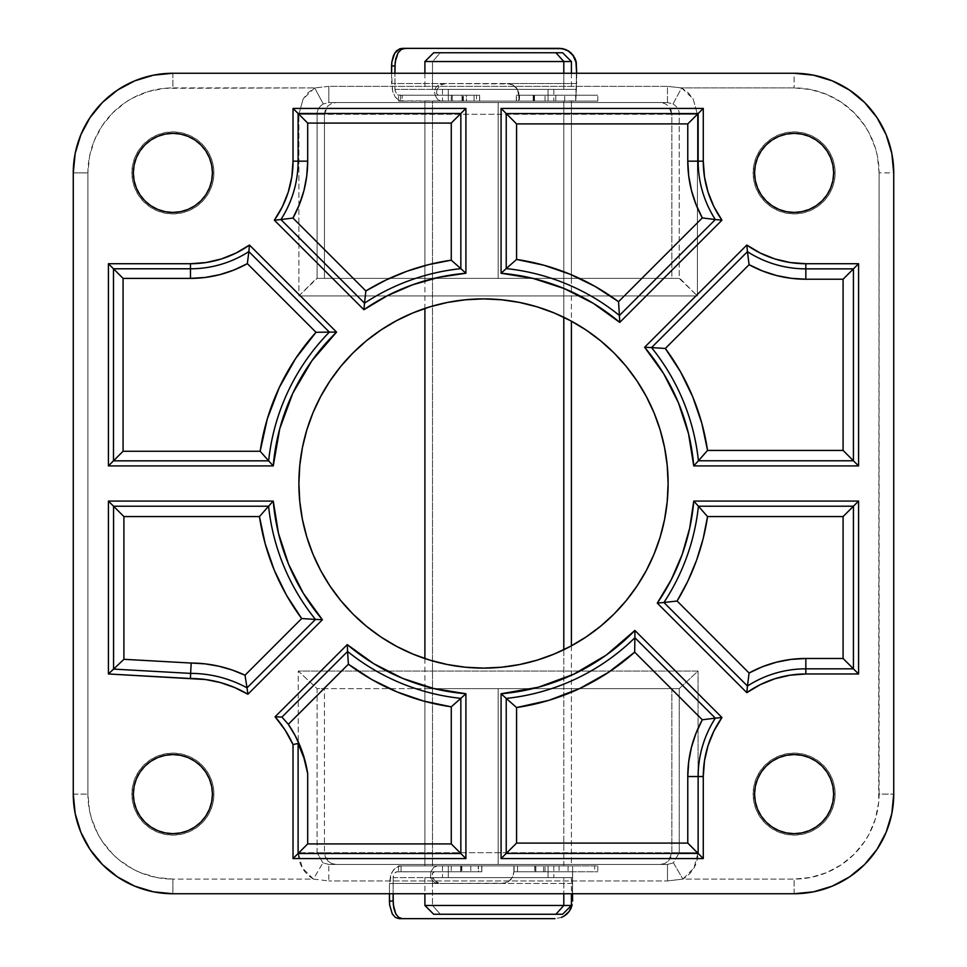 <?xml version="1.0" encoding="UTF-8"?>
<svg xmlns="http://www.w3.org/2000/svg" width="967" height="967" viewBox="0 0 967 967"><rect width="100%" height="100%" fill="white"/><g stroke="black" fill="none" stroke-linecap="round" stroke-linejoin="round"><path stroke-width="0.73" stroke-dasharray="4.83 3.63" d="M336.129 102.562L498.15 102.562L498.15 114.287L324.441 114.287L325.335 109.791L327.861 105.995L331.645 103.457L336.129 102.562L498.15 102.562L498.15 278.375L424.9 278.375L498.15 278.375L498.15 102.562L424.9 102.562L667.46 102.562L328.84 102.562L336.129 102.562L331.645 103.457L327.861 105.995L324.441 114.287L671.86 114.287L671.86 278.375L324.441 278.375L324.441 114.287L324.441 278.375L317.091 278.375L317.091 114.287L324.441 114.287L317.091 114.287C317.031 110.105 319.098 106.672 323.292 103.953L328.84 102.562L336.129 102.562M213.912 794.112L212.438 794.112L213.912 794.112L213.127 786.111L210.794 778.411L206.998 771.315L201.898 765.102L195.685 760.002L188.589 756.206L180.889 753.873L172.888 753.088L164.886 753.873L157.186 756.206L150.09 760.002L143.878 765.102L138.777 771.315L134.981 778.411L132.648 786.111L131.863 794.112A41.025 41.025 0 0 0 172.888 835.137A41.025 41.025 0 0 0 213.912 794.112A41.025 41.025 0 0 0 172.888 753.088A41.025 41.025 0 0 0 131.863 794.112L132.648 802.114L134.981 809.814L138.777 816.91L143.878 823.122L150.09 828.223L157.186 832.019L164.886 834.352L172.888 835.137L180.889 834.352L188.589 832.019L195.685 828.223L201.898 823.122L206.998 816.91L210.794 809.814L213.127 802.114L213.912 794.112M133.337 794.112L131.863 794.112L133.337 794.112M213.912 172.888L212.438 172.888L213.912 172.888L213.127 164.886L210.794 157.186L206.998 150.09L201.898 143.878L195.685 138.777L188.589 134.981L180.889 132.648L172.888 131.863L164.886 132.648L157.186 134.981L150.09 138.777L143.878 143.878L138.777 150.09L134.981 157.186L132.648 164.886L131.863 172.888A41.025 41.025 0 0 0 172.888 213.912A41.025 41.025 0 0 0 213.912 172.888A41.025 41.025 0 0 0 172.888 131.863A41.025 41.025 0 0 0 131.863 172.888L132.648 180.889L134.981 188.589L138.777 195.685L143.878 201.898L150.09 206.998L157.186 210.794L164.886 213.127L172.888 213.912L180.889 213.127L188.589 210.794L195.685 206.998L201.898 201.898L206.998 195.685L210.794 188.589L213.127 180.889L213.912 172.888M133.337 172.888L131.863 172.888L133.337 172.888M835.137 794.112L833.663 794.112L835.137 794.112L834.352 786.111L832.019 778.411L828.223 771.315L823.122 765.102L816.91 760.002L809.814 756.206L802.114 753.873L794.112 753.088L786.111 753.873L778.411 756.206L771.315 760.002L765.102 765.102L760.002 771.315L756.206 778.411L753.873 786.111L753.088 794.112A41.025 41.025 0 0 0 794.112 835.137A41.025 41.025 0 0 0 835.137 794.112A41.025 41.025 0 0 0 794.112 753.088A41.025 41.025 0 0 0 753.088 794.112L753.873 802.114L756.206 809.814L760.002 816.91L765.102 823.122L771.315 828.223L778.411 832.019L786.111 834.352L794.112 835.137L802.114 834.352L809.814 832.019L816.91 828.223L823.122 823.122L828.223 816.91L832.019 809.814L834.352 802.114L835.137 794.112M754.562 794.112L753.088 794.112L754.562 794.112M835.137 172.888L833.663 172.888L835.137 172.888L834.352 164.886L832.019 157.186L828.223 150.09L823.122 143.878L816.91 138.777L809.814 134.981L802.114 132.648L794.112 131.863L786.111 132.648L778.411 134.981L771.315 138.777L765.102 143.878L760.002 150.09L756.206 157.186L753.873 164.886L753.088 172.888A41.025 41.025 0 0 0 794.112 213.912A41.025 41.025 0 0 0 835.137 172.888A41.025 41.025 0 0 0 794.112 131.863A41.025 41.025 0 0 0 753.088 172.888L753.873 180.889L756.206 188.589L760.002 195.685L765.102 201.898L771.315 206.998L778.411 210.794L786.111 213.127L794.112 213.912L802.114 213.127L809.814 210.794L816.91 206.998L823.122 201.898L828.223 195.685L832.019 188.589L834.352 180.889L835.137 172.888M754.562 172.888L753.088 172.888L754.562 172.888M498.15 688.625L424.9 688.625L498.15 688.625L498.15 864.438L498.15 688.625L498.15 852.713L324.441 852.713L324.441 688.625L679.233 688.625L424.9 688.625L671.86 688.625L671.86 852.713L498.15 852.713L498.15 688.625L498.15 864.438L328.816 864.438L667.484 864.438L424.9 864.438L498.15 864.438L498.15 688.625L571.412 688.625L498.15 688.625M447.479 302.441L429.916 306.841L412.849 312.945L396.47 320.693L380.938 330.001L366.384 340.795L352.967 352.967L340.795 366.384L330.001 380.938L320.693 396.47L312.945 412.849L306.841 429.916L302.441 447.479L299.782 465.405L298.888 483.5A184.612 184.612 0 0 0 483.5 668.112A184.612 184.612 0 0 0 668.112 483.5L667.218 465.405M314.686 87.912L303.154 98.912L298.888 114.287L298.888 295.962L697.412 295.962L697.412 114.287L693.146 98.912L681.602 87.912L794.112 87.912L810.697 89.544L826.628 94.379L841.326 102.236L854.199 112.801L864.764 125.674L869.055 132.83L875.437 148.217L877.456 156.303L879.088 172.888L878.677 802.441L875.437 818.783L869.055 834.17L864.764 841.326L854.199 854.199L841.326 864.764L826.628 872.621L810.697 877.456L794.112 879.088L682.883 879.088L693.98 867.919L698.053 852.713L698.053 671.038L298.259 671.038L298.259 852.713L302.32 867.919L313.417 879.088L172.888 879.088L156.303 877.456L140.372 872.621L132.83 869.055L118.977 859.796L112.801 854.199L102.236 841.326L97.945 834.17L91.563 818.783L89.544 810.697L87.912 794.112L87.912 172.888L89.544 156.303L94.379 140.372L102.236 125.674L112.801 112.801L125.674 102.236L132.83 97.945L148.217 91.563L164.559 88.323L314.686 87.912L172.888 87.912L172.888 73.262L794.112 73.262A99.625 99.625 0 0 1 893.738 172.888L893.738 794.112A99.625 99.625 0 0 1 794.112 893.738L172.888 893.738L172.888 879.088L313.405 879.088C303.674 872.971 298.622 864.184 298.259 852.713L324.441 852.713L324.441 688.625L317.079 688.613L317.079 852.713L324.441 852.713L327.861 861.005L331.645 863.543L336.129 864.438L328.816 864.438L322.893 862.842L317.079 852.713L322.905 862.842L328.816 864.438L667.484 864.438L336.129 864.438L331.645 863.543L327.861 861.005L325.335 857.209L324.441 852.713L679.233 852.713L679.233 688.613L671.86 688.625L671.86 852.713L670.977 857.209L668.439 861.005L664.655 863.543L660.171 864.438L664.655 863.543L668.439 861.005L671.86 852.713L679.233 852.713L673.407 862.842L667.484 864.438L667.484 880.949L682.907 879.088L794.112 879.088A84.975 84.975 0 0 0 879.088 794.112L893.738 794.112L879.088 794.112L879.088 172.888L893.738 172.888A99.625 99.625 0 0 0 794.112 73.262L794.112 87.912L794.112 73.262L172.888 73.262A99.625 99.625 0 0 0 73.262 172.888L87.912 172.888L87.912 794.112A84.975 84.975 0 0 0 172.888 879.088L172.888 893.738A99.625 99.625 0 0 1 73.262 794.112L73.262 172.888A99.625 99.625 0 0 1 172.888 73.262L172.888 87.912A84.975 84.975 0 0 0 87.912 172.888L73.262 172.888L73.262 794.112A99.625 99.625 0 0 0 172.888 893.738L794.112 893.738A99.625 99.625 0 0 0 893.738 794.112L893.738 172.888L879.088 172.888A84.975 84.975 0 0 0 794.112 87.912L681.638 87.912L667.46 86.353L328.84 86.353L314.674 87.912L328.84 86.353L328.84 102.562L667.46 102.562L673.02 103.953C677.214 106.672 679.281 110.105 679.209 114.287L679.209 278.375L671.86 278.375L671.86 114.287L679.209 114.287L498.15 114.287L498.15 102.562L424.9 102.562L571.412 102.562L498.15 102.562L498.15 278.375L679.825 278.375L316.475 278.375L571.412 278.375L424.9 278.375L498.15 278.375L498.15 102.562L660.171 102.562L664.655 103.457L668.439 105.995L670.977 109.791L671.86 114.287L668.439 105.995L664.655 103.457L660.171 102.562L667.46 102.562L667.46 86.353L328.84 86.353L328.84 102.562L323.28 103.953L314.674 87.912L323.28 103.953C319.098 106.672 317.031 110.105 317.091 114.287L298.888 114.287L303.154 98.936L308.171 92.651L314.674 87.912M519.521 664.559L537.084 660.159L554.151 654.055L570.53 646.307L586.062 636.999L600.616 626.205L614.033 614.033L626.205 600.616L636.999 586.062L646.307 570.53L654.055 554.151L660.159 537.084L664.559 519.521L667.218 501.595L668.112 483.5A184.612 184.612 0 0 0 483.5 298.888A184.612 184.612 0 0 0 298.888 483.5L299.782 501.595M302.441 519.521L306.841 537.084L312.945 554.151L320.693 570.53L330.001 586.062L340.795 600.616L352.967 614.033L366.384 626.205L380.938 636.999L396.47 646.307L412.849 654.055L429.916 660.159L447.479 664.559L465.405 667.218L483.5 668.112L501.595 667.218M664.559 447.479L660.159 429.916L654.055 412.849L646.307 396.47L636.999 380.938L626.205 366.384L614.033 352.967L600.616 340.795L586.062 330.001L570.53 320.693L554.151 312.945L537.084 306.841L519.521 302.441L501.595 299.782L483.5 298.888L465.405 299.782M679.233 688.613L679.233 852.713L698.053 852.713C697.678 864.184 692.626 872.971 682.883 879.088L667.484 880.949L328.816 880.949L667.484 880.949L667.484 864.438L673.407 862.842L682.907 879.088L673.407 862.842L679.233 852.713L698.053 852.713L698.053 671.038L679.233 688.625L317.079 688.625L298.259 671.038L298.259 852.713L317.079 852.713L317.079 688.613L298.259 671.038L698.053 671.038L679.233 688.613M498.15 864.438L571.412 864.438L498.15 864.438M498.15 278.375L571.412 278.375L498.15 278.375M794.112 893.738L794.112 879.088L794.112 893.738M313.393 879.088L328.816 880.949L328.816 864.438L328.816 880.949L313.393 879.088L322.893 862.842L313.393 879.088M73.262 794.112L87.912 794.112L73.262 794.112M667.46 102.562L667.46 86.353L681.638 87.912L673.02 103.953L667.46 102.562M673.02 103.953L681.638 87.912L688.141 92.651L693.146 98.936L697.412 114.287L679.209 114.287C679.281 110.105 677.214 106.672 673.008 103.953M317.091 114.287L317.091 278.375L298.888 295.962L298.888 114.287L317.091 114.287M679.209 114.287L697.412 114.287L697.412 295.962L679.209 278.375L679.209 114.287M298.888 295.962L316.475 278.375L679.825 278.375L697.412 295.962L298.888 295.962M432.503 905.463L571.412 905.463L432.503 905.463L432.503 877.625L571.412 877.625L563.797 877.625L563.797 893.738L563.797 877.625L424.9 877.625L432.503 877.625L432.503 905.463L424.9 905.463L432.503 905.463L440.384 914.25L432.503 905.463M562.468 52.75L440.384 52.75L432.503 61.537L424.9 61.537L432.503 61.537L432.503 89.375L571.243 89.375L563.797 89.375L563.797 73.262L563.797 89.375L571.412 89.375L432.503 89.375L432.503 61.537L571.412 61.537L432.503 61.537L440.384 52.75L562.613 52.75M548.035 89.375L548.035 101.1L553.825 101.1L448.265 101.1L448.265 89.375L553.825 89.375L442.475 89.375L448.265 89.375L448.265 101.1L553.704 101.1L442.475 101.1L548.035 101.1L548.035 89.375L553.704 89.375L442.596 89.375L548.035 89.375M563.797 101.1L563.797 317.273L563.797 101.1L424.9 101.1L571.412 101.1L432.503 101.1L432.503 865.9L432.503 101.1L425.057 101.1L563.797 101.1L518.457 101.1L519.025 95.237L516.305 95.237L516.305 101.1L519.497 101.1L519.497 95.237L516.414 95.237L516.414 101.1L519.497 101.1L519.497 95.237L545.037 95.237L534.509 95.237L534.509 101.1L545.037 101.1L519.497 101.1L545.025 101.1L533.192 101.1L534.014 101.1L534.014 95.237L533.313 95.237L533.313 101.1L534.014 101.1L534.014 95.237L555.771 95.237L555.771 101.1L534.014 101.1L597.787 101.1L575.619 101.1L575.619 95.237L597.787 95.237L564.716 95.237L564.716 101.1L597.775 101.1L575.619 101.1L576.332 89.375L517.405 89.375L513.139 85.084L507.3 83.513L445.775 83.513L440.662 85.084L437.011 89.375L394.947 89.375L394.947 73.262L395.044 90.741L397.292 94.911L402.199 95.237L398.585 95.237L400.58 95.237L400.58 101.1L466.408 101.1L466.408 95.237L400.58 95.237L479.608 95.237L451.263 95.237L462.021 95.237L462.021 101.1L451.263 101.1L452.242 101.1L452.242 95.237L451.275 95.237L463.314 95.237L398.477 95.237L402.199 95.237L402.199 101.1L398.585 101.1L479.608 101.1L400.386 100.87L395.261 97.075L392.638 91.381L391.575 73.262L391.575 83.513L443.224 83.513L391.575 83.513L392.638 91.381L395.261 97.075L398.609 100.169L402.199 101.1L398.525 101.1L400.58 101.1L400.58 95.237L398.525 95.237L402.199 95.237L402.199 101.1L462.77 101.1L462.77 95.237L435.09 95.237L437.7 99.577L440.855 101.1L437.7 99.577L435.09 95.237L438.281 95.237L436.528 93.424L437.011 89.375L440.662 85.084L445.775 83.513L507.542 83.513L443.224 83.513L439.054 84.528L435.875 87.356L434.497 91.273L435.09 95.237L434.497 91.273L435.875 87.356L439.054 84.528L443.224 83.513L510.322 83.911L514.408 85.93L517.405 89.375L518.759 95.117L516.305 95.237L597.775 95.237L518.711 95.237L518.457 91.273L516.173 87.356L512.305 84.528L507.3 83.513L576.67 83.513L575.8 100.87L563.797 101.1M563.797 649.727L563.797 865.9L571.412 865.9L424.9 865.9L563.797 865.9L563.797 649.727M548.035 865.9L548.035 877.625L553.825 877.625L448.265 877.625L448.265 865.9L553.825 865.9L442.475 865.9L448.265 865.9L448.265 877.625L553.704 877.625L442.475 877.625L548.035 877.625L548.035 865.9L553.704 865.9L442.596 865.9L548.035 865.9M563.797 877.625L425.057 877.625L563.797 877.625M460.667 865.9L460.667 871.763L461.851 871.763L461.658 865.9L460.667 865.9L460.667 871.763L451.263 871.763L478.46 871.763L478.46 865.9L451.263 865.9L481.856 865.9L481.856 871.763L481.675 865.9L481.832 871.763L478.266 871.763L478.266 865.9L398.525 865.9L401.063 865.9L401.063 871.763L398.525 871.763L470.82 871.763L470.82 865.9L460.667 865.9M568.076 865.9L568.076 871.763L597.787 871.763L594.681 871.763L594.681 865.9L534.691 865.9L545.013 865.9L543.575 865.9L543.575 871.763L517.538 871.763L517.538 865.9L543.575 865.9L513.912 865.9L597.775 865.9L559.083 865.9L559.083 871.763L513.888 871.763L597.775 871.763L535.658 871.763L535.658 865.9L559.083 865.9L559.083 871.763L568.076 871.763L568.076 865.9M543.575 871.763L543.575 865.9L545.037 865.9L535.839 865.9L535.839 871.763L543.575 871.763M513.888 871.763L513.912 865.9L514.093 871.763L512.292 877.625L572.573 877.625L572.573 893.738L572.633 865.9L572.138 904.822L569.176 911.398L566.928 913.948L561.356 917.429L554.925 918.65L399.153 918.65L554.949 918.65L561.356 917.429L566.928 913.948L569.176 911.398L572.138 904.822L572.549 883.487L502.127 883.487L508.013 881.916L512.292 877.625L508.013 881.916L502.139 883.487L572.549 883.487L572.633 865.9L594.681 865.9L594.681 871.763L572.633 871.763L572.633 865.9L513.912 865.9L513.864 871.763L572.609 871.763L572.573 877.625L512.292 877.625L513.888 871.763M441.278 883.487L502.139 883.487L438.486 883.487L502.127 883.487L506.901 882.472L510.806 879.644L513.163 875.727L513.864 871.763L513.163 875.727L510.806 879.644L504.569 883.234L441.278 883.487M436.31 881.916L438.692 883.089L434.292 880.055L436.31 881.916M432.769 877.625L434.292 880.055L432.176 875.498L432.745 872.814L434.304 871.763L461.138 871.763L461.138 865.9L437.144 865.9L433.687 867.435L430.823 871.763L481.832 871.763L396.978 871.763L394.463 873.153L393.122 877.625L432.769 877.625L393.122 877.625L393.122 893.738L393.231 876.271L394.463 873.153L396.325 871.847L434.316 871.763L430.823 871.763L430.484 877.758L434.437 882.472L438.486 883.487L389.435 883.487L391.889 872.415L395.249 868.064L399.081 866.13L401.063 865.9L401.063 871.763L396.978 871.763L434.316 871.763L432.394 873.576L432.769 877.625M389.435 893.738L389.435 883.487L438.486 883.487L434.437 882.472L430.484 877.758L430.823 871.763L433.687 867.435L437.144 865.9L461.839 865.9L398.585 865.9L437.144 865.9L401.063 865.9L397.147 866.831L393.472 869.913L390.595 875.594L389.435 883.487L389.435 893.738M470.82 865.9L470.82 871.763L478.266 871.763L478.266 865.9L470.82 865.9M535.839 865.9L535.839 871.763L534.691 871.763L535.658 871.763L535.658 865.9L534.691 865.9L535.839 865.9M478.46 865.9L481.675 865.9L481.675 871.763L478.46 871.763L478.46 865.9M514.093 865.9L514.093 871.763L517.538 871.763L517.538 865.9L514.093 865.9M461.138 865.9L461.658 871.763L461.138 865.9M452.242 95.237L452.242 101.1L476.501 101.1L476.501 95.237L452.242 95.237M576.332 73.262L576.332 89.375L576.332 73.262M576.67 73.262L576.67 83.513L507.542 83.513L512.305 84.528L517.538 89.242L518.928 93.316L518.457 101.1L575.619 101.1L576.67 73.262M402.175 48.35L559.615 48.35M479.608 95.237L479.608 101.1L474.084 101.1L474.084 95.237L479.608 95.237L479.608 101.1L476.501 101.1L476.501 95.237L479.656 95.237L479.656 101.1M549.921 48.35L408.944 48.35M518.711 95.237L517.405 89.375L576.332 89.375L575.994 95.237L518.711 95.237M474.084 101.1L474.084 95.237L466.408 95.237L466.408 101.1L474.084 101.1M564.716 101.1L564.716 95.237L555.771 95.237L555.771 101.1L564.716 101.1M534.509 101.1L533.192 101.1L533.192 95.237L534.509 95.237L534.509 101.1M462.77 101.1L463.362 95.237L462.021 95.237L462.021 101.1L462.77 101.1M516.305 101.1L516.305 95.237M394.947 89.375L437.011 89.375L436.528 93.424L438.281 95.237L398.477 95.237L396.18 93.859L394.947 89.375M424.9 278.375L424.9 102.562M424.9 688.625L424.9 864.438M571.412 688.625L571.412 864.438M571.412 278.375L571.412 102.562M571.412 73.262L571.412 89.375M553.825 89.375L553.825 101.1M571.412 101.1L571.412 321.165M571.412 645.835L571.412 865.9M553.825 865.9L553.825 877.625M571.412 877.625L571.412 893.738M424.9 877.625L424.9 893.738M442.475 865.9L442.475 877.625M424.9 101.1L424.9 308.437M424.9 658.563L424.9 865.9M442.475 89.375L442.475 101.1M424.9 73.262L424.9 89.375M461.851 865.9L461.851 871.763M481.856 865.9L481.856 871.763M597.787 865.9L597.787 871.763M545.037 871.763L545.037 865.9M451.263 865.9L451.263 871.763M398.525 865.9L398.525 871.763M534.691 865.9L534.691 871.763M451.263 95.237L451.263 101.1M545.037 101.1L545.037 95.237M597.787 101.1L597.787 95.237M398.525 101.1L398.525 95.237M533.192 101.1L533.192 95.237M463.362 101.1L463.362 95.237"/><path stroke-width="1.45" d="M212.438 794.112A39.55 39.55 0 0 1 172.888 833.663A39.55 39.55 0 0 1 133.337 794.112L134.099 801.824L136.347 809.246L139.997 816.088L144.917 822.083L150.912 827.003L157.754 830.653L165.176 832.901L172.888 833.663L180.599 832.901L188.021 830.653L194.863 827.003L200.858 822.083L205.778 816.088L209.428 809.246L211.676 801.824L212.438 794.112L211.676 786.401L209.428 778.979L205.778 772.137L200.858 766.142L194.863 761.222L188.021 757.572L180.599 755.324L172.888 754.562L165.176 755.324L157.754 757.572L150.912 761.222L144.917 766.142L139.997 772.137L136.347 778.979L134.099 786.401L133.337 794.112A39.55 39.55 0 0 1 172.888 754.562A39.55 39.55 0 0 1 212.438 794.112M212.438 172.888A39.55 39.55 0 0 1 172.888 212.438A39.55 39.55 0 0 1 133.337 172.888L134.099 180.599L136.347 188.021L139.997 194.863L144.917 200.858L150.912 205.778L157.754 209.428L165.176 211.676L172.888 212.438L180.599 211.676L188.021 209.428L194.863 205.778L200.858 200.858L205.778 194.863L209.428 188.021L211.676 180.599L212.438 172.888L211.676 165.176L209.428 157.754L205.778 150.912L200.858 144.917L194.863 139.997L188.021 136.347L180.599 134.099L172.888 133.337L165.176 134.099L157.754 136.347L150.912 139.997L144.917 144.917L139.997 150.912L136.347 157.754L134.099 165.176L133.337 172.888A39.55 39.55 0 0 1 172.888 133.337A39.55 39.55 0 0 1 212.438 172.888M833.663 794.112A39.55 39.55 0 0 1 794.112 833.663A39.55 39.55 0 0 1 754.562 794.112L755.324 801.824L757.572 809.246L761.222 816.088L766.142 822.083L772.137 827.003L778.979 830.653L786.401 832.901L794.112 833.663L801.824 832.901L809.246 830.653L816.088 827.003L822.083 822.083L827.003 816.088L830.653 809.246L832.901 801.824L833.663 794.112L832.901 786.401L830.653 778.979L827.003 772.137L822.083 766.142L816.088 761.222L809.246 757.572L801.824 755.324L794.112 754.562L786.401 755.324L778.979 757.572L772.137 761.222L766.142 766.142L761.222 772.137L757.572 778.979L755.324 786.401L754.562 794.112A39.55 39.55 0 0 1 794.112 754.562A39.55 39.55 0 0 1 833.663 794.112M833.663 172.888A39.55 39.55 0 0 1 794.112 212.438A39.55 39.55 0 0 1 754.562 172.888L755.324 180.599L757.572 188.021L761.222 194.863L766.142 200.858L772.137 205.778L778.979 209.428L786.401 211.676L794.112 212.438L801.824 211.676L809.246 209.428L816.088 205.778L822.083 200.858L827.003 194.863L830.653 188.021L832.901 180.599L833.663 172.888L832.901 165.176L830.653 157.754L827.003 150.912L822.083 144.917L816.088 139.997L809.246 136.347L801.824 134.099L794.112 133.337L786.401 134.099L778.979 136.347L772.137 139.997L766.142 144.917L761.222 150.912L757.572 157.754L755.324 165.176L754.562 172.888A39.55 39.55 0 0 1 794.112 133.337A39.55 39.55 0 0 1 833.663 172.888M668.112 483.5A184.612 184.612 0 0 1 483.5 668.112A184.612 184.612 0 0 1 298.888 483.5L299.782 501.595L302.441 519.521L306.841 537.084L312.945 554.151L320.693 570.53L330.001 586.062L340.795 600.616L352.967 614.033L366.384 626.205L380.938 636.999L396.47 646.307L412.849 654.055L429.916 660.159L447.479 664.559L465.405 667.218L483.5 668.112L501.595 667.218L519.521 664.559L537.084 660.159L554.151 654.055L570.53 646.307L586.062 636.999L600.616 626.205L614.033 614.033L626.205 600.616L636.999 586.062L646.307 570.53L654.055 554.151L660.159 537.084L664.559 519.521L667.218 501.595L668.112 483.5L667.218 465.405L664.559 447.479L660.159 429.916L654.055 412.849L646.307 396.47L636.999 380.938L626.205 366.384L614.033 352.967L600.616 340.795L586.062 330.001L570.53 320.693L554.151 312.945L537.084 306.841L519.521 302.441L501.595 299.782L483.5 298.888L465.405 299.782L447.479 302.441L429.916 306.841L412.849 312.945L396.47 320.693L380.938 330.001L366.384 340.795L352.967 352.967L340.795 366.384L330.001 380.938L320.693 396.47L312.945 412.849L306.841 429.916L302.441 447.479L299.782 465.405L298.888 483.5A184.612 184.612 0 0 1 483.5 298.888A184.612 184.612 0 0 1 668.112 483.5M172.888 893.738L153.451 891.828L134.764 886.159L117.539 876.948L102.442 864.558L90.052 849.461L80.841 832.236L75.172 813.549L73.262 794.112L73.262 172.888L75.172 153.451L80.841 134.764L90.052 117.539L102.442 102.442L117.539 90.052L134.764 80.841L153.451 75.172L172.888 73.262L794.112 73.262L813.549 75.172L832.236 80.841L849.461 90.052L864.558 102.442L876.948 117.539L886.159 134.764L891.828 153.451L893.738 172.888L893.738 794.112L891.828 813.549L886.159 832.236L876.948 849.461L864.558 864.558L849.461 876.948L832.236 886.159L813.549 891.828L794.112 893.738L172.888 893.738L794.112 893.738A99.625 99.625 0 0 0 893.738 794.112L893.738 172.888A99.625 99.625 0 0 0 794.112 73.262L172.888 73.262A99.625 99.625 0 0 0 73.262 172.888L73.262 794.112A99.625 99.625 0 0 0 172.888 893.738M619.738 322.398L721.95 220.186L713.924 206.684L708.049 192.119L704.472 176.828L703.275 161.163L703.275 108.425L501.087 108.425L501.087 273.25L533.252 278.472L564.245 288.577L593.303 303.336L619.738 322.398L619.412 315.46A216.125 216.125 0 0 0 506.225 268.584L501.087 273.25A210.987 210.987 0 0 1 619.738 322.398L619.412 315.46L715.326 219.545L721.95 220.186A102.562 102.562 0 0 1 703.275 161.163L698.138 161.163L698.138 113.562L506.225 113.562L506.225 268.584L501.087 273.25L501.087 108.425L506.225 113.562L501.087 108.425L703.275 108.425L698.138 113.562L703.275 108.425L703.275 161.163L698.138 161.163A107.7 107.7 0 0 0 715.326 219.545L721.95 220.186L619.738 322.398M657.294 603.118L746.814 692.65L760.316 684.624L774.881 678.749L790.172 675.171L805.837 673.975L858.575 673.975L858.575 501.087L693.75 501.087L689.701 528.163L682.182 554.478L671.316 579.608L657.294 603.118L663.918 602.489A216.125 216.125 0 0 0 698.416 506.225L693.75 501.087A210.987 210.987 0 0 1 657.294 603.118L663.918 602.489L747.455 686.026L746.814 692.65A102.562 102.562 0 0 1 805.837 673.975L805.837 668.838L853.438 668.838L853.438 506.225L698.416 506.225L693.75 501.087L858.575 501.087L853.438 506.225L858.575 501.087L858.575 673.975L853.438 668.838L858.575 673.975L805.837 673.975L805.837 668.838A107.7 107.7 0 0 0 747.455 686.026L746.814 692.65L657.294 603.118M347.262 644.602L275.075 716.789L285.072 730.012L293.025 744.554L293.025 858.575L465.913 858.575L465.913 693.75L433.748 688.528L402.755 678.423L373.697 663.664L347.262 644.602L347.588 651.444A216.052 216.052 0 0 0 460.848 698.355L465.913 693.75A210.987 210.987 0 0 1 347.262 644.602L347.588 651.444L281.953 717.079L275.075 716.789A112.656 112.656 0 0 1 293.025 744.554L298.102 743.478L298.102 853.51L460.848 853.51L460.848 698.355L465.913 693.75L465.913 858.575L460.848 853.51L465.913 858.575L293.025 858.575L298.102 853.51L293.025 858.575L293.025 744.554L298.102 743.478L304.001 758.201L307.687 773.612A118.53 118.53 0 0 0 288.311 724.283L281.953 717.079L275.075 716.789L347.262 644.602M336.552 332.116L249.486 245.05L235.984 253.076L221.419 258.951L206.128 262.528L190.475 263.725L108.425 263.725L108.425 465.913L273.25 465.913L279.753 428.719L292.783 393.279L311.918 360.727L336.552 332.116L329.372 332.104A216.052 216.052 0 0 0 268.645 460.848L273.25 465.913A210.987 210.987 0 0 1 336.552 332.116L329.372 332.104L248.857 251.589L249.486 245.05A102.562 102.562 0 0 1 190.475 263.725L190.475 268.79L113.49 268.79L113.49 460.848L268.645 460.848L273.25 465.913L108.425 465.913L113.49 460.848L108.425 465.913L108.425 263.725L113.49 268.79L108.425 263.725L190.475 263.725L190.475 268.79A107.627 107.627 0 0 0 248.857 251.589L249.486 245.05L336.552 332.116M247.89 694.246L322.398 619.738L303.336 593.303L288.577 564.245L278.472 533.252L273.25 501.087L108.425 501.087L108.425 673.975L205.488 679.523L220.234 682.521L234.449 687.464L247.89 694.246L247.02 687.851A117.793 117.793 0 0 0 190.62 673.383L190.475 678.52A112.656 112.656 0 0 1 247.89 694.246L247.02 687.851L315.46 619.412L322.398 619.738A210.987 210.987 0 0 1 273.25 501.087L268.584 506.225L113.562 506.225L113.562 669.104L190.62 673.383L190.475 678.52L108.425 673.975L113.562 669.104L108.425 673.975L108.425 501.087L113.562 506.225L108.425 501.087L273.25 501.087L268.584 506.225A216.125 216.125 0 0 0 315.46 619.412L322.398 619.738L247.89 694.246M721.95 717.514L634.884 630.448L606.273 655.082L573.721 674.217L538.281 687.247L501.087 693.75L501.087 858.575L703.275 858.575L703.275 776.525L704.472 760.872L708.049 745.581L713.924 731.016L721.95 717.514L715.326 718.155A107.7 107.7 0 0 0 698.138 776.525L703.275 776.525A102.562 102.562 0 0 1 721.95 717.514L715.326 718.155L634.896 637.724L634.884 630.448A210.987 210.987 0 0 1 501.087 693.75L506.225 698.416L506.225 853.438L698.138 853.438L698.138 776.525L703.275 776.525L703.275 858.575L698.138 853.438L703.275 858.575L501.087 858.575L506.225 853.438L501.087 858.575L501.087 693.75L506.225 698.416A216.125 216.125 0 0 0 634.896 637.724L634.884 630.448L721.95 717.514M746.814 245.05L644.602 347.262L663.664 373.697L678.423 402.755L688.528 433.748L693.75 465.913L858.575 465.913L858.575 263.725L805.837 263.725L790.172 262.528L774.881 258.951L760.316 253.076L746.814 245.05L747.455 251.674A107.7 107.7 0 0 0 805.837 268.862L805.837 263.725A102.562 102.562 0 0 1 746.814 245.05L747.455 251.674L651.54 347.588L644.602 347.262A210.987 210.987 0 0 1 693.75 465.913L698.416 460.775L853.438 460.775L853.438 268.862L805.837 268.862L805.837 263.725L858.575 263.725L853.438 268.862L858.575 263.725L858.575 465.913L853.438 460.775L858.575 465.913L693.75 465.913L698.416 460.775A216.125 216.125 0 0 0 651.54 347.588L644.602 347.262L746.814 245.05M274.35 220.186L363.882 309.706L387.392 295.684L412.522 284.818L438.837 277.299L465.913 273.25L465.913 108.425L293.025 108.425L293.025 161.163L291.829 176.828L288.251 192.119L282.376 206.684L274.35 220.186L280.889 219.557A107.627 107.627 0 0 0 298.102 161.163L293.025 161.163A102.562 102.562 0 0 1 274.35 220.186L280.889 219.557L364.511 303.167L363.882 309.706A210.987 210.987 0 0 1 465.913 273.25L460.848 268.645L460.848 113.49L298.102 113.49L298.102 161.163L293.025 161.163L293.025 108.425L298.102 113.49L293.025 108.425L465.913 108.425L460.848 113.49L465.913 108.425L465.913 273.25L460.848 268.645A216.052 216.052 0 0 0 364.511 303.167L363.882 309.706L274.35 220.186M299.782 501.595L302.441 519.521M501.595 667.218L519.521 664.559M667.218 465.405L664.559 447.479M465.405 299.782L447.479 302.441M316.004 332.297L247.359 263.653L233.954 270.023L219.86 274.64L205.282 277.444L190.475 278.387L123.075 278.387L123.075 451.263L260.171 451.263L267.351 418.735L279.245 387.622L295.576 358.6L316.004 332.297A225.637 225.637 0 0 0 260.171 451.263L268.645 460.848L113.49 460.848L123.075 451.263L260.171 451.263L268.645 460.848A216.052 216.052 0 0 1 329.372 332.104L316.004 332.297L247.359 263.653L248.857 251.589L329.372 332.104L316.004 332.297M191.188 663.036L205.064 663.858L218.772 666.19L232.128 669.986L245.014 675.22L301.692 618.542L286.486 595.201L274.265 570.167L265.212 543.829L259.458 516.571L123.909 516.571L123.909 659.313L191.188 663.048L190.62 673.383L113.562 669.104L113.562 506.225L123.909 516.571L123.909 659.313L113.562 669.104L123.909 659.313L191.188 663.048L190.62 673.383A117.793 117.793 0 0 1 247.02 687.851L245.014 675.22A128.152 128.152 0 0 0 191.188 663.036M288.311 724.283L295.225 735.718L300.797 747.854L304.968 760.546L307.687 773.612L307.687 843.925L451.263 843.925L451.263 706.829L423.739 701.087L397.147 691.961L371.896 679.608L348.386 664.208L288.311 724.283L281.953 717.079L347.588 651.444L348.386 664.208L288.311 724.283M687.779 843.091L687.779 776.525L688.709 761.766L691.465 747.237L696.035 733.167L702.308 719.786L634.666 652.145L608.509 672.343L579.692 688.528L548.833 700.35L516.571 707.542L516.571 843.091L687.779 843.091L698.138 853.438L506.225 853.438L506.225 698.416L516.571 707.542L516.571 843.091L506.225 853.438L516.571 843.091L687.779 843.091L687.779 776.525L698.138 776.525L698.138 853.438L687.779 843.091M677.093 601.015L749.087 673.008L762.479 666.722L776.549 662.165L791.079 659.397L805.837 658.479L843.091 658.479L843.091 516.571L707.542 516.571L703.142 538.728L696.542 560.316L687.839 581.155L677.093 601.015A226.471 226.471 0 0 0 707.542 516.571L698.416 506.225L853.438 506.225L843.091 516.571L707.542 516.571L698.416 506.225A216.125 216.125 0 0 1 663.918 602.489L677.093 601.015L749.087 673.008L747.455 686.026L663.918 602.489L677.093 601.015M843.091 279.221L805.837 279.221L791.079 278.291L776.549 275.535L762.479 270.965L749.087 264.692L665.308 348.458L680.514 371.799L692.735 396.833L701.788 423.171L707.542 450.429L843.091 450.429L843.091 279.221L853.438 268.862L853.438 460.775L698.416 460.775L707.542 450.429L843.091 450.429L853.438 460.775L843.091 450.429L843.091 279.221L805.837 279.221L805.837 268.862L853.438 268.862L843.091 279.221M618.542 301.692L702.308 217.913L696.035 204.52L691.465 190.451L688.709 175.921L687.779 161.163L687.779 123.909L516.571 123.909L516.571 259.458L543.829 265.212L570.167 274.265L595.201 286.486L618.542 301.692A226.471 226.471 0 0 0 516.571 259.458L506.225 268.584L506.225 113.562L516.571 123.909L516.571 259.458L506.225 268.584A216.125 216.125 0 0 1 619.412 315.46L618.542 301.692L702.308 217.913L715.326 219.545L619.412 315.46L618.542 301.692M307.687 123.075L307.687 161.163L306.744 175.982L303.952 190.547L299.323 204.653L292.953 218.059L365.852 290.958L385.918 280.043L406.998 271.219L428.84 264.583L451.263 260.171L451.263 123.075L307.687 123.075L298.102 113.49L460.848 113.49L460.848 268.645L451.263 260.171L451.263 123.075L460.848 113.49L451.263 123.075L307.687 123.075L307.687 161.163L298.102 161.163L298.102 113.49L307.687 123.075M853.438 506.225L853.438 668.838L843.091 658.479L843.091 516.571L853.438 506.225M853.438 668.838L805.837 668.838L805.837 658.479L843.091 658.479L853.438 668.838M747.455 686.026A107.7 107.7 0 0 1 805.837 668.838L805.837 658.479A118.059 118.059 0 0 0 749.087 673.008L747.455 686.026M634.896 637.724A216.125 216.125 0 0 1 506.225 698.416L516.571 707.542A226.471 226.471 0 0 0 634.666 652.145L634.896 637.724L715.326 718.155L702.308 719.786L634.666 652.145L634.896 637.724M698.138 776.525A107.7 107.7 122.6 0 1 715.326 718.155L702.308 719.786A118.059 118.059 0 0 0 687.779 776.525L698.138 776.525M460.848 698.355A216.052 216.052 0 0 1 347.588 651.444L348.386 664.208A225.637 225.637 0 0 0 451.263 706.829L460.848 698.355L460.848 853.51L451.263 843.925L451.263 706.829L460.848 698.355M460.848 853.51L298.102 853.51L307.687 843.925L451.263 843.925L460.848 853.51M307.687 773.612L307.687 843.925L298.102 853.51L298.102 743.478L304.001 758.201L307.687 773.612M113.562 506.225L268.584 506.225L259.458 516.571L123.909 516.571L113.562 506.225M315.46 619.412A216.125 216.125 0 0 1 268.584 506.225L259.458 516.571A226.471 226.471 0 0 0 301.692 618.542L315.46 619.412L247.02 687.851L245.014 675.22L301.692 618.542L315.46 619.412M113.49 460.848L113.49 268.79L123.075 278.387L123.075 451.263L113.49 460.848M113.49 268.79L190.475 268.79L190.475 278.387L123.075 278.387L113.49 268.79M248.857 251.589A107.627 107.627 0 0 1 190.475 268.79L190.475 278.387A117.225 117.225 0 0 0 247.359 263.653L248.857 251.589M364.511 303.167A216.052 216.052 0 0 1 460.848 268.645L451.263 260.171A225.637 225.637 0 0 0 365.852 290.958L364.511 303.167L280.889 219.557L292.953 218.059L365.852 290.958L364.511 303.167M298.102 161.163A107.627 107.627 0 0 1 280.889 219.557L292.953 218.059A117.225 117.225 0 0 0 307.687 161.163L298.102 161.163M506.225 113.562L698.138 113.562L687.779 123.909L516.571 123.909L506.225 113.562M698.138 113.562L698.138 161.163L687.779 161.163L687.779 123.909L698.138 113.562M715.326 219.545A107.7 107.7 0 0 1 698.138 161.163L687.779 161.163A118.059 118.059 0 0 0 702.308 217.913L715.326 219.545M651.54 347.588A216.125 216.125 0 0 1 698.416 460.775L707.542 450.429A226.471 226.471 0 0 0 665.308 348.458L651.54 347.588L747.455 251.674L749.087 264.692L665.308 348.458L651.54 347.588M805.837 268.862A107.7 107.7 -146.9 0 1 747.455 251.674L749.087 264.692A118.059 118.059 0 0 0 805.837 279.221L805.837 268.862M562.468 914.25L555.916 914.25L563.797 905.463L424.9 905.463L563.797 905.463L563.797 893.738L563.797 905.463L555.916 914.25L562.613 914.25L571.412 905.463L563.797 905.463L571.412 905.463L571.412 893.738M563.797 61.537L571.412 61.537L563.797 61.537L563.797 73.262L563.797 61.537L424.9 61.537L563.797 61.537L555.916 52.75L563.797 61.537M571.412 73.262L571.412 61.537L562.613 52.75L555.916 52.75L562.468 52.75M563.797 317.273L563.797 649.727L563.797 317.273M424.9 893.738L424.9 905.463L433.687 914.25L555.916 914.25L433.832 914.25M433.832 52.75L555.916 52.75L433.687 52.75L424.9 61.537L424.9 73.262M554.949 918.65L402.381 918.65L398.73 917.453L395.817 913.996L393.315 904.882L393.122 893.738L393.122 901.063L389.435 901.063L389.435 893.738L389.628 904.87L389.435 901.063L393.122 901.063L393.859 908.412L395.817 913.996L398.73 917.453L402.381 918.65L399.153 918.65L395.37 917.453L392.3 913.972L389.628 904.87L392.3 913.972L395.37 917.453L399.153 918.65L554.949 918.65M561.331 917.453L564.245 916.003L561.331 917.453M566.867 914.02L564.245 916.003L569.14 911.482L566.867 914.02M570.953 908.436L569.14 911.482L572.15 904.919L570.953 908.436M572.573 901.063L572.573 893.738L572.573 901.063M408.944 48.35L400.048 48.664L394.729 53.052L391.804 62.178L393.436 55.602L396.289 51.033L400.048 48.664L405.113 48.35L401.172 49.547L397.981 52.98L395.781 58.564L394.947 65.937L391.575 65.937L391.804 62.178L391.575 73.262L391.575 65.937L394.947 65.937L394.947 73.262L395.165 62.081L397.981 52.98L401.172 49.547L405.113 48.35L562.504 48.652L568.342 51.009L573.056 55.53L575.933 62.118L576.67 73.262L576.259 62.13L576.332 65.937L575.933 62.118L573.056 55.53L568.342 51.009L562.504 48.652L559.325 48.35L565.828 49.547L571.219 53.028L575.135 58.636L576.259 62.13L573.407 55.578L568.681 51.021L562.806 48.652L549.921 48.35L559.615 48.35M402.175 48.35L549.909 48.35M571.412 321.165L571.412 645.835M424.9 308.437L424.9 658.563"/></g></svg>
